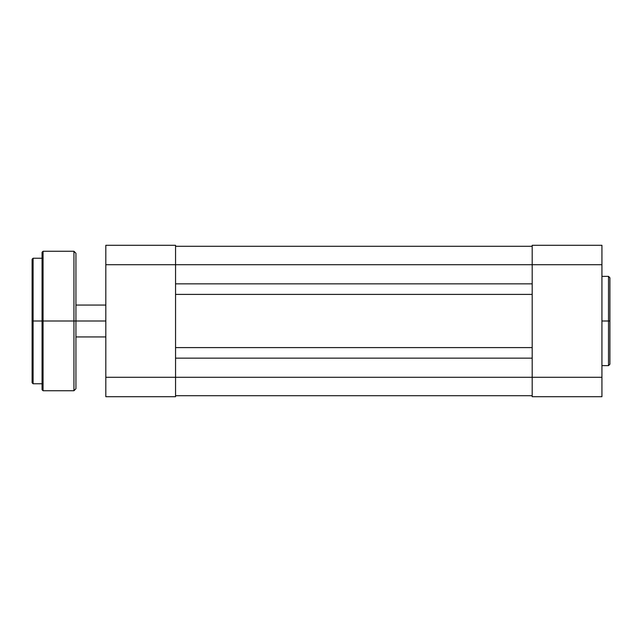 <?xml version="1.0" encoding="UTF-8"?>
<svg xmlns="http://www.w3.org/2000/svg" width="642" height="642" viewBox="0 0 642 642"><rect width="100%" height="100%" fill="white"/><g stroke="black" fill="none" stroke-linecap="round" stroke-linejoin="round"><path stroke-width="0.96" d="M609.9 321L609.9 277.761L609.9 321L609.9 277.761L608.504 276.373L608.504 321L608.504 276.373L608.504 321L609.9 321L609.9 364.239L609.9 321L601.931 321L608.504 321L608.504 365.627L608.504 321L608.504 365.627L609.9 364.239L609.9 321M601.931 396.708L601.931 245.292L532.194 245.292L532.194 377.287L601.931 377.287L601.931 264.713L532.194 264.713L532.194 396.708L601.931 396.708L532.194 396.708L532.194 377.287L175.555 377.287L175.555 264.713L601.931 264.713L601.931 245.292L532.194 245.292L532.194 264.713L175.555 264.713L175.555 245.292L105.818 245.292L105.818 396.708L175.555 396.708L175.555 264.713L105.818 264.713L105.818 377.287L175.555 377.287L105.818 377.287L105.818 396.708L175.555 396.708L175.555 377.287L601.931 377.287L601.931 396.708M175.555 395.713L532.194 395.713L175.555 395.713M175.555 358.156L532.194 358.156L175.555 358.156M532.194 347.595L175.555 347.595L532.194 347.595M175.555 294.405L532.194 294.405L175.555 294.405M532.194 283.844L175.555 283.844L532.194 283.844M532.194 246.287L175.555 246.287L532.194 246.287M105.818 264.713L175.555 264.713L175.555 245.292L105.818 245.292L105.818 264.713M75.933 321L105.818 321L75.933 321L75.933 253.261L75.933 321L75.933 253.261L73.942 251.263L73.942 321L73.942 251.263L73.942 321L75.933 321L75.933 388.739L75.933 321L43.062 321L43.062 251.263L43.062 321L73.942 321L73.942 390.737L73.942 321L73.942 390.737L75.933 388.739L75.933 321M42.059 389.405L42.059 321L42.059 389.742L42.059 321L43.062 321L43.062 390.737L43.062 251.263L42.059 252.258L42.059 321L33.095 321L33.095 258.236L32.1 259.232L32.1 321L32.1 259.232L32.1 321L33.095 321L33.095 258.236L33.095 321L42.059 321L42.059 252.258L42.059 321L43.062 321L43.062 390.737L73.942 390.737M32.1 382.463L32.1 321L32.1 382.768L32.1 321L33.095 321L33.095 383.764L33.095 321L33.095 383.764L42.059 383.764M601.931 276.373L608.504 276.373M601.931 365.627L608.504 365.627M105.818 305.062L75.933 305.062M105.818 336.938L75.933 336.938M33.095 258.236L42.059 258.236M43.062 251.263L73.942 251.263M43.062 390.737L42.059 389.742M33.095 383.764L32.1 382.768"/></g></svg>
